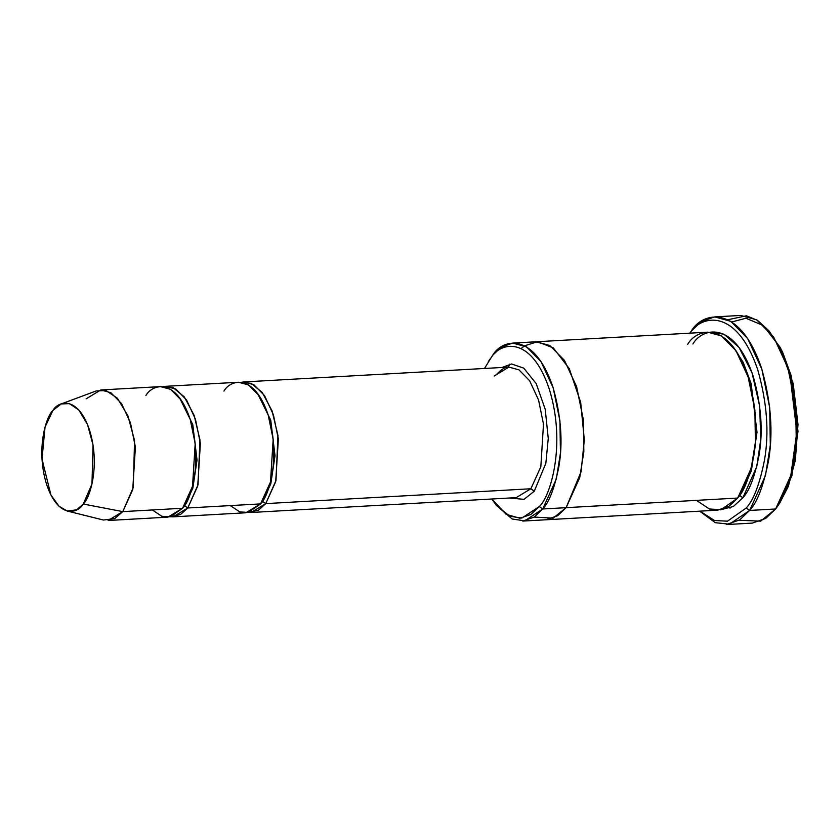<?xml version="1.0" encoding="UTF-8"?>
<svg xmlns="http://www.w3.org/2000/svg" width="840" height="840" viewBox="0 0 840 840"><rect width="100%" height="100%" fill="white"/><g stroke="black" fill="none" stroke-linecap="round" stroke-linejoin="round"><path stroke-width="1.26" d="M494.225 375.984L508.893 367.101L518.973 369.863L529.641 380.751L538.555 400.008L543.49 424.158L540.834 466.798L530.87 488.765L534.303 491.18L545.853 463.281L548.258 438.449L545.234 409.332L536.193 383.586L523.75 368.141L511.602 363.983L501.9 367.5L511.602 363.983L523.75 368.141L536.193 383.586L545.234 409.332L548.258 438.449L545.853 463.281L534.303 491.18L524.055 499.338L509.208 498.026L524.055 499.338L534.303 491.18L530.87 488.765L265.745 503.612L262.311 501.197L265.745 503.612L276.003 480.459L277.945 435.435L272.066 410.876L262.269 392.49L251.181 383.334L241.174 382.326L243.768 381.948L253.848 384.709L264.516 395.598L273.431 414.855L278.366 439.005L275.699 481.646L265.745 503.612L251.076 512.484L248.462 512.41L258.489 510.174L265.745 503.612L530.87 488.765L540.834 466.798L543.49 424.158L538.555 400.008L529.641 380.751L518.973 369.863L508.893 367.101C505.943 366.408 501.554 369.117 495.726 375.249M728.511 506.572L730.013 508.2L728.511 506.572M699.699 511.171L715.292 522.69L729.414 524.181L749.637 510.437L739.694 519.887L726.306 524.559L752.294 523.1L765.681 518.438L775.635 508.988L760.673 521.136L739.106 520.275M691.341 331.012L689.577 333.721C700.109 315.346 736.312 306.201 757.817 370.02C767.036 402.581 769.272 432.6 764.495 460.079C759.623 484.365 753.522 500.346 746.203 508.022L749.637 510.437C757.166 502.541 763.445 486.087 768.464 461.087C773.377 432.8 771.089 401.898 761.586 368.372C739.452 302.683 702.188 312.102 691.341 331.012L701.295 321.562L714.672 316.901L730.716 321.29L747.684 338.594L761.859 369.233L769.713 407.663L770.312 445.19L765.481 475.493L749.637 510.437L775.635 508.988L749.637 510.437L746.203 508.022L727.503 521.178L714.504 520.517L699.993 511.151L714.504 520.517L727.503 521.178L746.203 508.022C753.522 500.346 759.623 484.365 764.495 460.079C769.272 432.6 767.036 402.581 757.817 370.02C736.312 306.201 700.109 315.346 689.577 333.721L691.341 331.012L689.724 333.175M496.356 505.344L512.106 518.973L524.716 520.874L542.735 508.977L539.301 506.552L521.892 518.059L509.691 516.222L496.356 505.344L491.788 499.002L506.184 514.322L519.876 518.259L531.017 514.406L539.301 506.552C550.231 496.86 566.611 444.455 549.192 388.846C530.859 334.425 499.989 342.227 490.991 357.893L489.153 360.413M484.481 368.477L490.991 357.893L484.481 368.477M67.221 511.025L103.436 520.034L114.744 518.606L122.777 511.613L108.118 520.495L167.895 517.146L182.564 508.263L122.777 511.613L83.265 504.042L76.608 509.838L67.221 511.025L58.968 506.205L50.935 495.033L42 459.155L45.035 427.119L52.868 410.487C45.99 416.588 35.69 449.568 46.641 484.565C58.181 518.805 77.606 513.902 83.265 504.042C90.142 497.931 100.454 464.961 89.492 429.965C77.952 395.714 58.527 400.628 52.868 410.487L61.226 403.935L69.405 403.631L78.813 409.994L87.507 424.515L93.041 445.043L91.97 484.008L83.265 504.042L122.777 511.613L133.276 487.473L134.558 440.496L127.89 415.748L117.411 398.244L106.071 390.569L96.212 390.936L61.226 403.935M187.761 507.98L184.328 505.554L187.761 507.98L198.02 484.827L199.962 439.803L194.093 415.244L184.285 396.858L173.208 387.702L163.202 386.683L165.784 386.316L175.875 389.078L186.533 399.956L195.447 419.223L200.382 443.373L197.726 486.014L187.761 507.98L173.093 516.852L170.489 516.779L180.516 514.542L187.761 507.98L260.547 503.906L187.761 507.98M179.477 397.645L192.759 424.526L197.043 460.079L192.843 488.156L185.43 504.074L192.843 488.156L197.043 460.079L192.759 424.526L179.477 397.645M145.918 395.483C152.744 383.596 176.159 377.685 190.071 418.971C203.28 461.16 190.859 500.903 182.564 508.263L170.321 516.81L161.816 516.274L152.334 509.964M257.45 393.278L270.743 420.157L275.016 455.711L270.816 483.788L263.413 499.706L270.816 483.788L275.016 455.711L270.743 420.157L257.45 393.278M223.902 391.125C230.716 379.229 254.142 373.317 268.055 414.603C281.264 456.792 268.832 496.545 260.547 503.906L270.501 481.94L273.168 439.299L268.223 415.149L259.319 395.881L248.651 385.004L238.571 382.242L165.784 386.316M710.315 332.178L724.006 334.205L738.98 347.34L752.021 372.771L759.675 406.14L760.756 439.488L756.756 466.651L742.875 497.774L739.442 495.348L742.875 497.774C749.332 490.991 754.708 476.889 759.014 455.469C763.224 431.225 761.26 404.733 753.113 375.995C734.139 319.694 702.208 327.757 692.905 343.98M733.11 346.742L743.2 362.366L751.159 383.691L756.998 432.243L751.359 470.757L741.29 492.839L751.359 470.757L756.998 432.243L751.159 383.691L743.2 362.366L733.11 346.742M687.708 344.274C697.011 328.052 728.942 319.988 747.915 376.288C756.063 405.027 758.026 431.508 753.816 455.753C749.511 477.183 744.135 491.284 737.678 498.057L542.735 508.977L534.198 517.072L522.732 521.073L546.126 519.771L557.592 515.76L566.118 507.665L557.592 515.77L545.769 519.792M546.126 519.771L717.675 510.163L729.151 506.163L737.678 498.057L751.254 468.111L755.401 442.134L754.887 409.973L748.157 377.034L735.998 350.763L721.455 335.927L707.711 332.168L536.151 341.775L549.906 345.534L564.449 360.37L576.597 386.631L583.338 419.57L583.842 451.731L579.705 477.719L566.129 507.665L737.678 498.057L720.982 509.712L709.38 508.977L696.444 500.367M516.201 497.637L530.87 488.765L516.201 497.637L251.076 512.484M173.093 516.852L245.879 512.778L260.547 503.906L248.304 512.442L239.789 511.906L230.307 505.596M535.805 341.796L549.906 345.544L564.449 360.37L576.597 386.642L583.327 419.57L583.842 451.731L579.705 477.719L566.118 507.665L581.081 471.776L584.325 439.866L580.671 402.266L569.258 368.592L553.266 347.876L537.442 341.744L524.643 345.796L537.442 341.744L553.266 347.876L569.258 368.592L580.671 402.276L584.325 439.866L581.081 471.776L566.118 507.665L553.077 518.175L534.24 517.052M508.326 367.143L509.733 364.161M492.765 355.183L490.991 357.893C499.989 342.227 530.859 334.425 549.192 388.846C566.611 444.455 550.231 496.86 539.301 506.552L542.735 508.977C549.182 502.205 554.568 488.103 558.863 466.673C563.073 442.428 561.11 415.937 552.972 387.209C533.999 330.907 502.058 338.971 492.765 355.183L501.291 347.088L512.757 343.088L526.512 346.846L541.054 361.683L553.203 387.944L559.933 420.882L560.448 453.044L556.311 479.021L542.735 508.977L566.118 507.665M524.643 345.807L521.168 348.495M731.776 321.951L745.952 318.255L763.172 325.447L780.497 347.781L793.212 383.733L798 424.546L795.344 460.373L788.288 486.465L779.709 503.118M727.871 319.725L746.445 315.798L757.606 320.397L769.157 331.023L780.832 349.86L789.989 375.029L796.835 431.844L790.545 477.498L778.869 504.441L775.635 508.988L791.48 474.044L796.31 443.73L795.711 406.214L787.857 367.784L773.682 337.144L756.714 319.83L740.67 315.441L714.672 316.901M742.875 497.774L733.351 506.499L720.269 509.859M86.142 398.832L100.8 389.959L110.891 392.721L121.558 403.599L130.463 422.856L135.398 447.017L132.741 489.647L122.777 511.613L182.564 508.263L192.528 486.308L195.184 443.667L190.25 419.507L181.335 400.25L170.678 389.372L160.587 386.61L100.8 389.959M778.869 504.441L791.879 475.692L798 431.34L791.343 376.142L782.45 351.697L769.157 331.023M488.313 361.662L489.983 359.079M243.768 381.948L508.893 367.101M512.757 343.088L536.151 341.775"/></g></svg>
